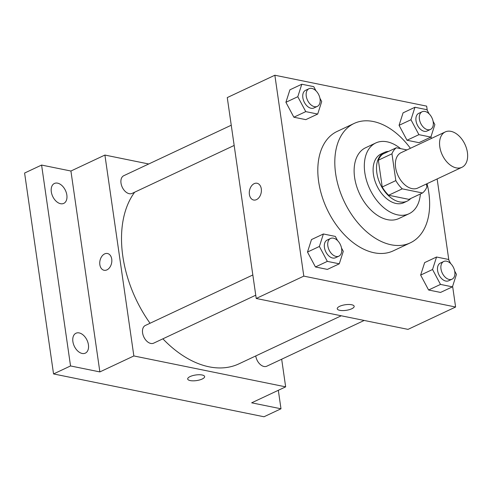 <?xml version="1.0" encoding="UTF-8"?>
<svg xmlns="http://www.w3.org/2000/svg" width="492" height="492" viewBox="0 0 492 492"><rect width="100%" height="100%" fill="white"/><g stroke="black" fill="none" stroke-linecap="round" stroke-linejoin="round"><path stroke-width="0.74" d="M467.4 152.422A19.551 12.515 -115.2 0 1 461.914 167.311A19.551 12.515 -115.2 0 1 442.277 154.937A19.551 12.515 -115.2 0 1 445.291 131.917A19.551 12.515 -115.2 0 1 467.4 152.422M461.914 167.311L417.726 188.067A19.551 12.515 -115.2 0 1 398.089 175.687A19.551 12.515 -115.2 0 1 401.103 152.674L445.291 131.917M406.952 149.925L396.331 147.766A26.254 16.808 -115.2 0 0 391.958 153.811L395.82 180.607A26.254 16.808 -115.2 0 0 402.253 188.854L422.499 192.975A26.254 16.808 -115.2 0 0 426.872 186.923L426.441 183.971M402.253 188.854L388.655 195.244L408.901 199.365L422.499 192.975M388.655 195.244A26.254 16.808 -115.2 0 1 382.222 186.991L395.82 180.607M396.331 147.766L382.733 154.15A26.254 16.808 -115.2 0 0 378.36 160.201L382.222 186.991M388.655 151.37A26.882 17.208 64.8 0 0 384.387 152.428A26.882 17.208 64.8 0 0 378.108 178.528A26.882 17.208 64.8 0 0 399.436 201.868A26.882 17.208 64.8 0 0 407.247 201.087A26.882 17.208 64.8 0 0 410.783 198.479M407.247 201.087L403.846 202.686A26.882 17.208 -115.2 0 1 396.035 203.467A26.882 17.208 -115.2 0 1 374.707 180.121A26.882 17.208 -115.2 0 1 380.993 154.021L384.387 152.428M378.36 160.201L391.958 153.811M400.599 148.633A39.102 25.024 64.8 0 0 375.796 142.963A39.102 25.024 64.8 0 0 366.663 180.927A39.102 25.024 64.8 0 0 397.684 214.881A39.102 25.024 64.8 0 0 409.043 213.743A39.102 25.024 64.8 0 0 420.389 193.965M375.796 142.963L365.599 147.754A39.102 25.024 64.8 0 0 356.46 185.718A39.102 25.024 64.8 0 0 387.487 219.666A39.102 25.024 64.8 0 0 398.846 218.534L409.043 213.743M410.42 148.301A65.983 42.232 64.8 0 0 354.172 123.424A65.983 42.232 64.8 0 0 338.754 187.489A65.983 42.232 64.8 0 0 391.103 244.782A65.983 42.232 64.8 0 0 410.279 242.863A65.983 42.232 64.8 0 0 427.044 183.688M410.279 242.863L393.28 250.846A65.983 42.232 -115.2 0 1 374.111 252.765A65.983 42.232 -115.2 0 1 321.762 195.472A65.983 42.232 -115.2 0 1 337.174 131.407L354.172 123.424M337.543 240.557L335.335 236.418L323.385 233.983L311.491 239.573L307.488 252.052L315.44 266.965L327.389 269.401L339.283 263.81L343.287 251.332L341.516 248.005M315.962 90.805L313.755 86.66L301.805 84.23L289.911 89.815L285.907 102.299L293.859 117.213L305.809 119.642L317.703 114.058L321.707 101.573L319.935 98.252M427.259 110.343L426.65 106.131L274.856 75.233L303.804 276.123L455.604 307.02L452.615 286.307M448.839 260.096L437.142 178.94M431.312 138.486L431.035 136.548M450.703 263.595L448.495 259.45L436.545 257.021L424.645 262.605L420.648 275.089L428.594 290.003L440.549 292.433L452.443 286.848L456.447 274.364L454.669 271.037M429.122 113.837L426.915 109.698L414.965 107.262L403.071 112.852L399.067 125.331L407.013 140.245L418.969 142.68L430.863 137.09L434.867 124.611L433.089 121.284M274.856 75.233L227.267 97.582L256.221 298.472L408.016 329.376L455.604 307.02M256.221 298.472L303.804 276.123M354.178 306.313A8.555 2.829 -8.2 0 1 351.749 308.761A8.555 2.829 -8.2 0 1 342.684 310.587A8.555 2.829 -8.2 0 1 337.248 308.755A8.555 2.829 -8.2 0 1 345.31 304.739A8.555 2.829 -8.2 0 1 354.178 306.319A8.555 2.829 -8.2 0 1 351.749 308.767A8.555 2.829 -8.2 0 1 342.69 310.587A8.555 2.829 -8.2 0 1 337.248 308.755M261.289 188.848A8.555 5.935 101.5 0 1 253.632 200.023A8.555 5.935 101.5 0 1 249.524 190.459A8.555 5.935 101.5 0 1 257.045 183.258A8.555 5.935 101.5 0 1 261.289 188.848M253.632 200.023A8.555 5.935 101.5 0 1 249.53 190.459A8.555 5.935 101.5 0 1 257.045 183.258M341.257 315.784L238.921 363.852A102.637 65.694 -115.2 0 1 162.883 338.828M150.042 323.256A102.637 65.694 -115.2 0 1 134.685 192.181M255.748 295.206L153.645 343.164A9.772 6.255 -115.2 0 1 143.83 336.977A9.772 6.255 -115.2 0 1 145.337 325.47L252.833 274.973M364.191 320.452L266.805 366.196A9.772 6.255 -115.2 0 1 255.754 355.95M234.167 145.447L132.071 193.411A9.772 6.255 -115.2 0 1 122.25 187.218A9.772 6.255 -115.2 0 1 123.756 175.712L231.252 125.22M148.732 163.984L104.907 155.06L133.855 355.95L285.655 386.853L281.67 359.215M104.907 155.06L70.922 171.025L41.592 165.06L24.6 173.043L53.548 373.932L70.54 365.95L99.87 371.915L133.855 355.95M53.548 373.932L263.995 416.767L280.987 408.784L278.324 390.291M285.655 386.853L251.664 402.819L280.987 408.784M204.623 376.564A8.555 2.829 -8.2 0 1 202.2 379.012A8.555 2.829 -8.2 0 1 193.135 380.839A8.555 2.829 -8.2 0 1 187.692 379.006A8.555 2.829 -8.2 0 1 195.755 374.99A8.555 2.829 -8.2 0 1 204.629 376.564A8.555 2.829 -8.2 0 1 202.2 379.018A8.555 2.829 -8.2 0 1 193.135 380.839A8.555 2.829 -8.2 0 1 187.692 379.006M70.922 171.025L99.87 371.915M111.733 259.099A8.555 5.935 101.5 0 1 104.083 270.274A8.555 5.935 101.5 0 1 99.974 260.711A8.555 5.935 101.5 0 1 107.496 253.509A8.555 5.935 101.5 0 1 111.733 259.099M104.083 270.274A8.555 5.935 101.5 0 1 99.974 260.711A8.555 5.935 101.5 0 1 107.496 253.509M79.181 332.918A10.996 7.036 -115.2 0 1 87.902 342.463A10.996 7.036 -115.2 0 1 85.331 353.139A10.996 7.036 -115.2 0 1 74.286 346.183A10.996 7.036 -115.2 0 1 75.983 333.232A10.996 7.036 -115.2 0 1 79.181 332.918M57.601 183.159A10.996 7.036 -115.2 0 1 66.322 192.71A10.996 7.036 -115.2 0 1 63.757 203.387A10.996 7.036 -115.2 0 1 52.706 196.425A10.996 7.036 -115.2 0 1 54.403 183.479A10.996 7.036 -115.2 0 1 57.601 183.159M41.592 165.06L70.54 365.95M414.965 107.262L410.961 119.747L418.913 134.66L430.863 137.09M430.469 129.427L427.068 131.026A9.772 6.255 -115.2 0 1 417.253 124.839A9.772 6.255 -115.2 0 1 418.76 113.332L422.154 111.733A9.772 6.255 -115.2 0 1 433.212 121.985A9.772 6.255 -115.2 0 1 430.469 129.427A9.772 6.255 -115.2 0 1 420.648 123.24A9.772 6.255 -115.2 0 1 422.154 111.733M403.071 112.852L399.067 125.331L410.961 119.747M399.067 125.331L407.013 140.245L418.913 134.66M407.013 140.245L418.969 142.68M301.805 84.23L297.801 96.709L305.753 111.623L317.703 114.058M317.309 106.395L313.908 107.988A9.772 6.255 -115.2 0 1 304.093 101.801A9.772 6.255 -115.2 0 1 305.6 90.294L309.001 88.701A9.772 6.255 -115.2 0 1 320.052 98.954A9.772 6.255 -115.2 0 1 317.309 106.395A9.772 6.255 -115.2 0 1 307.494 100.208A9.772 6.255 -115.2 0 1 309.001 88.701M289.911 89.815L285.907 102.299L297.801 96.709M285.907 102.299L293.859 117.213L305.753 111.623M293.859 117.213L305.809 119.642M436.545 257.021L432.542 269.499L440.494 284.413L452.443 286.848M452.05 279.185L448.649 280.778A9.772 6.255 -115.2 0 1 438.833 274.591A9.772 6.255 -115.2 0 1 440.34 263.085L443.735 261.486A9.772 6.255 -115.2 0 1 454.793 271.738A9.772 6.255 -115.2 0 1 452.05 279.185A9.772 6.255 -115.2 0 1 442.228 272.998A9.772 6.255 -115.2 0 1 443.735 261.486M424.645 262.605L420.648 275.089L432.542 269.499M420.648 275.089L428.594 290.003L440.494 284.413M428.594 290.003L440.549 292.433M323.385 233.983L319.382 246.461L327.334 261.375L339.283 263.81M338.89 256.147L335.489 257.747A9.772 6.255 -115.2 0 1 325.673 251.56A9.772 6.255 -115.2 0 1 327.18 240.047L330.581 238.454A9.772 6.255 -115.2 0 1 341.632 248.706A9.772 6.255 -115.2 0 1 338.89 256.147A9.772 6.255 -115.2 0 1 329.074 249.961A9.772 6.255 -115.2 0 1 330.581 238.454M311.491 239.573L307.488 252.052L319.382 246.461M307.488 252.052L315.44 266.965L327.334 261.375M315.44 266.965L327.389 269.401"/></g></svg>
